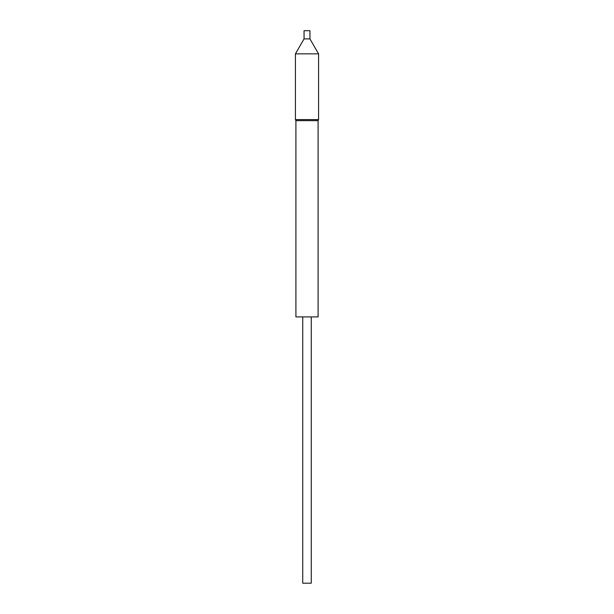 <?xml version="1.0" encoding="UTF-8"?>
<svg xmlns="http://www.w3.org/2000/svg" width="614" height="614" viewBox="0 0 614 614"><rect width="100%" height="100%" fill="white"/><g stroke="black" fill="none" stroke-linecap="round" stroke-linejoin="round"><path stroke-width="0.92" d="M302.733 316.901L302.733 583.2L311.267 583.2L311.267 316.901M305.035 583.2L308.965 583.2M307 316.901L295.91 316.901L295.91 120.651L295.418 119.6L318.582 119.6L318.09 120.651L318.09 316.901L307 316.901M318.09 120.651L295.91 120.651M309.947 38.905L309.947 30.7L304.053 30.7L304.053 38.905L309.947 38.905L318.582 53.855L295.418 53.855L295.418 119.6M318.582 53.855L318.582 119.6M304.053 38.905L295.418 53.855"/></g></svg>

